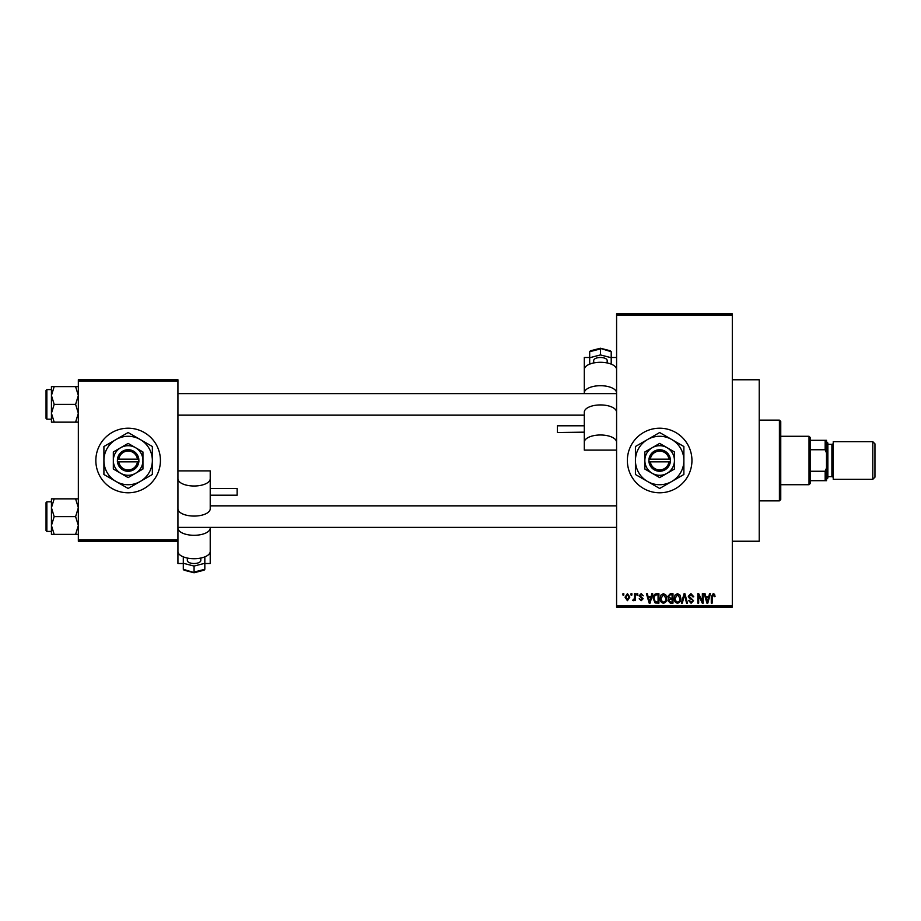 <?xml version="1.0" encoding="UTF-8"?>
<svg xmlns="http://www.w3.org/2000/svg" width="921" height="921" viewBox="0 0 921 921"><rect width="100%" height="100%" fill="white"/><g stroke="black" fill="none" stroke-linecap="round" stroke-linejoin="round"><path stroke-width="1.38" d="M659.655 428.207A32.293 32.293 0 0 0 627.362 460.5A32.293 32.293 0 0 0 659.655 492.793A32.293 32.293 0 0 0 691.947 460.5A32.293 32.293 0 0 0 659.655 428.207M732.31 379.763L759.226 379.763L759.226 541.237L732.31 541.237M128.134 428.207A32.293 32.293 0 0 0 95.842 460.5A32.293 32.293 0 0 0 128.134 492.793A32.293 32.293 0 0 0 160.427 460.5A32.293 32.293 0 0 0 128.134 428.207M631.023 595.058L631.023 593.711L631.887 593.711L631.887 595.058L631.023 595.058M634.454 597.269L634.454 593.711L635.306 593.711L635.306 600.561L634.454 600.561L634.454 599.479L633.429 600.688L632.612 600.319L634.293 598.662L634.454 597.269M636.895 595.058L636.895 593.711L637.758 593.711L637.758 595.058L636.895 595.058M639.105 595.806L641.166 593.596L643.261 595.795L641.108 594.575L639.957 595.634L643.134 598.731L641.212 600.688L639.22 598.731L641.177 599.709L642.282 598.88L639.105 595.806M651.043 596.532L651.78 593.711L652.678 593.711L650.076 603.14L649.178 603.14L646.438 593.711L647.336 593.711L648.073 596.532L651.043 596.532M663.442 593.596L665.906 595.07L666.746 598.305C666.931 600.976 665.825 602.622 663.442 603.255C661.094 602.645 659.989 601.033 660.138 598.42L660.99 595.035L663.442 593.596M677.511 593.596L679.974 595.07L680.815 598.305C680.999 600.976 679.894 602.622 677.511 603.255C675.162 602.645 674.057 601.033 674.207 598.42L675.058 595.035L677.511 593.596M713.211 593.596L714.558 594.264L715.064 596.532L714.212 596.647L713.176 594.69L712.255 595.403L712.129 603.14L711.277 603.14L711.277 596.739L713.211 593.596M616.586 605.822L732.31 605.822L732.31 607.169L616.586 607.169L616.586 313.831L732.31 313.831L732.31 315.178L616.586 315.178M732.31 605.822L732.31 315.178M708.779 596.532L709.515 593.711L710.413 593.711L707.812 603.14L706.914 603.14L704.174 593.711L705.072 593.711L705.82 596.532L708.779 596.532M702.343 601.252L702.343 593.711L703.195 593.711L703.195 603.14L702.286 603.14L698.671 595.588L698.671 603.14L697.819 603.14L697.819 593.711L698.74 593.711L702.343 601.252M688.275 596.324L690.946 593.596L693.778 596.773L692.926 596.9L690.865 594.69L689.138 596.313L693.536 600.676L691.095 603.255L688.517 600.446L689.38 600.319L691.072 602.161L692.684 600.642L692.408 599.686L689.576 598.569L688.275 596.324M681.39 603.14L684.073 593.711L684.913 593.711L687.446 603.14L686.559 603.14L684.545 594.816L682.277 603.14L681.39 603.14M667.725 596.486L670.327 593.711L672.986 593.711L672.986 603.14L670.327 603.14L667.967 600.768L668.899 598.788L667.725 596.486M653.173 598.477C652.943 595.795 654.025 594.206 656.408 593.711L658.918 593.711L658.918 603.14L655.165 602.967L653.173 598.477M625.037 597.211L627.42 593.596L629.803 597.142L627.42 600.688L625.037 597.211M622.953 595.058L622.953 593.711L623.805 593.711L623.805 595.058L622.953 595.058M78.343 379.763L177.926 379.763L177.926 381.11L78.343 381.11L78.343 379.763M177.926 539.89L177.926 541.237L78.343 541.237L78.343 539.89L177.926 539.89L177.926 381.11M78.343 539.89L78.343 381.11M707.696 600.377L708.491 597.625L706.108 597.625L707.293 602.15L707.696 600.377M677.499 602.161C679.33 601.655 680.159 600.365 679.963 598.282L677.522 594.69L675.07 598.443L675.427 600.573L677.499 602.161M672.134 602.035L672.134 599.226L669.625 599.306L668.83 600.607L670.638 602.035L672.134 602.035M672.134 598.12L672.134 594.816L669.429 594.931L668.577 596.474L670.442 598.12L672.134 598.12M663.431 602.161C665.261 601.655 666.09 600.365 665.895 598.282L663.454 594.69L661.002 598.443L661.359 600.573L663.431 602.161M658.066 602.035L658.066 594.816L656.523 594.816L654.37 596.186L654.025 598.489L655.326 601.85L658.066 602.035M649.95 600.377L650.756 597.625L648.372 597.625L649.558 602.15L649.95 600.377M627.443 599.709L628.951 597.142L627.397 594.575L625.889 597.142L627.443 599.709M779.408 500.863L779.408 420.137L780.755 421.473L780.755 499.527L779.408 500.863L759.226 500.863M779.408 420.137L759.226 420.137M51.438 507.736L51.438 525.488L54.178 516.612L51.438 507.736L54.178 498.848L51.438 498.848L51.438 507.736M46.856 531.417L46.05 530.611L46.05 502.613L46.856 501.807L46.856 531.417L51.438 531.417M78.343 498.848L75.603 498.848L78.343 507.736L75.603 516.612L54.178 516.612M75.603 498.848L54.178 498.848M75.603 516.612L78.343 525.488L75.603 534.376L54.178 534.376L51.438 525.488L51.438 534.376L54.178 534.376M75.603 534.376L78.343 534.376M809.018 436.278L810.365 437.625L810.365 483.375L809.018 484.722L809.018 436.278L780.755 436.278M810.365 440.319L826.505 440.319L826.505 480.681L825.158 480.681L825.158 471.264L826.505 467.995M810.365 471.264L825.158 471.264M826.505 453.005L825.158 449.736L825.158 440.319M810.365 449.736L825.158 449.736M810.365 480.681L825.158 480.681M874.95 443.818L874.95 477.182L872.797 479.334L872.797 441.666L874.95 443.818M826.505 441.666L827.852 443.013L827.852 477.987L826.505 479.334M827.852 476.652L831.893 476.652A1.347 1.347 0 0 1 833.24 477.987M827.852 444.348L831.893 444.348A1.347 1.347 0 0 0 833.24 443.013M872.797 479.334L833.24 479.334L833.24 441.666L872.797 441.666M78.343 386.624L75.603 386.624L78.343 395.512L75.603 404.388L78.343 413.264L75.603 422.152L54.178 422.152L51.438 413.264L54.178 404.388L51.438 395.512L54.178 386.624L51.438 386.624L51.438 422.152L54.178 422.152M46.05 418.387L46.05 390.389L46.856 389.583L46.856 419.193L46.05 418.387M75.603 386.624L54.178 386.624M75.603 404.388L54.178 404.388M75.603 422.152L78.343 422.152M46.856 501.807L51.438 501.807L51.438 498.848M593.711 362.943L593.711 360.514A6.723 3.028 0 0 1 600.446 357.486A6.723 3.028 0 0 1 607.169 360.514L607.169 362.943M584.294 432.156L557.389 432.513L557.389 425.79L584.294 425.79M616.586 369.54A16.152 7.253 180 0 0 600.446 362.287A16.152 7.253 180 0 0 584.294 369.54L584.294 393.624M616.586 392.956A16.152 7.253 180 0 0 600.446 385.703A16.152 7.253 180 0 0 584.294 392.956M589.682 357.486L584.294 357.486L584.294 376.194M616.586 442.241A16.152 7.253 180 0 0 600.446 434.988A16.152 7.253 180 0 0 584.294 442.241L584.294 450.104L616.586 450.104M584.294 442.241L584.294 412.194A16.152 7.253 180 0 1 600.446 404.929A16.152 7.253 180 0 1 616.586 412.194M611.21 357.486L616.586 357.486M611.21 357.716L611.21 351.707L600.446 348.414L600.446 354.93L611.21 357.716L611.21 363.311L609.886 363.657M600.446 348.921L589.682 351.707L591.029 350.855L589.682 351.707L589.682 357.716L600.446 354.93M591.006 363.657L589.682 363.311L589.682 357.716M200.801 558.057L200.801 560.486A6.723 3.028 180 0 1 194.066 563.514A6.723 3.028 180 0 1 187.343 560.486L187.343 558.057M210.218 488.487L237.123 488.487L237.123 495.21L210.218 495.21L210.218 488.844M177.926 541.237L177.926 551.46A16.152 7.253 0 0 0 194.066 558.713A16.152 7.253 0 0 0 210.218 551.46L210.218 527.376M177.926 528.044A16.152 7.253 0 0 0 194.066 535.297A16.152 7.253 0 0 0 210.218 528.044M204.83 563.514L210.218 563.514L210.218 544.806M177.926 478.759A16.152 7.253 0 0 0 194.066 486.012A16.152 7.253 0 0 0 210.218 478.759L210.218 470.896L177.926 470.896M210.218 478.759L210.218 508.806A16.152 7.253 0 0 1 194.066 516.071A16.152 7.253 0 0 1 177.926 508.806M183.302 563.514L177.926 563.514L177.926 544.806M183.302 563.284L183.302 569.293L194.066 572.586L194.066 566.07L183.302 563.284L183.302 557.689L184.626 557.343M194.066 572.079L204.83 569.293L203.483 570.145L204.83 569.293L204.83 563.284L194.066 566.07M203.506 557.343L204.83 557.689L204.83 563.284M650.33 461.847L670.419 461.847L670.327 459.153A10.764 10.764 0 0 0 648.971 459.153L648.891 461.847L650.33 461.847A9.417 9.417 0 0 0 668.968 461.847M648.971 461.847A10.764 10.764 0 0 0 670.327 461.847M674.448 451.958L659.655 443.404L644.85 451.958L644.85 469.042L659.655 477.596L674.448 469.042L674.448 451.958L667.057 447.687A14.805 14.805 0 0 0 644.85 460.5L644.85 469.042M644.85 451.958L644.85 460.5A14.805 14.805 0 0 0 667.057 473.313A14.805 14.805 0 0 0 667.057 447.687M671.766 481.476A24.222 24.222 0 0 0 671.766 439.524A24.222 24.222 0 0 0 635.432 460.5A24.222 24.222 0 0 0 671.766 481.476L683.877 474.488L683.877 446.512L659.655 432.536L635.432 446.512L635.432 474.488L659.655 488.464L671.766 481.476M670.327 459.153L648.971 459.153M668.968 459.153A9.417 9.417 0 0 0 650.33 459.153M118.809 461.847L138.898 461.847L138.818 459.153A10.764 10.764 0 0 0 117.451 459.153L117.37 461.847L118.809 461.847A9.417 9.417 0 0 0 137.459 461.847M117.451 461.847A10.764 10.764 0 0 0 138.818 461.847M142.939 451.958L128.134 443.404L113.329 451.958L113.329 469.042L128.134 477.596L142.939 469.042L142.939 451.958L135.537 447.687A14.805 14.805 0 0 0 113.329 460.5L113.329 469.042M113.329 451.958L113.329 460.5A14.805 14.805 0 0 0 135.537 473.313A14.805 14.805 0 0 0 135.537 447.687M140.245 481.476A24.222 24.222 0 0 0 140.245 439.524A24.222 24.222 0 0 0 103.912 460.5A24.222 24.222 0 0 0 140.245 481.476L152.356 474.488L152.356 446.512L128.134 432.536L103.912 446.512L103.912 474.488L128.134 488.464L140.245 481.476M138.818 459.153L117.451 459.153M137.459 459.153A9.417 9.417 0 0 0 118.809 459.153M831.893 476.652L831.893 444.348M616.586 527.376L177.926 527.376M616.586 505.848L210.218 505.848M177.926 393.624L616.586 393.624M177.926 415.152L584.294 415.152M809.018 484.722L780.755 484.722M46.856 419.193L51.438 419.193M46.856 389.583L51.438 389.583M610.542 350.843L600.446 348.23L590.349 350.843M183.97 570.157L194.066 572.77L204.163 570.157"/></g></svg>
